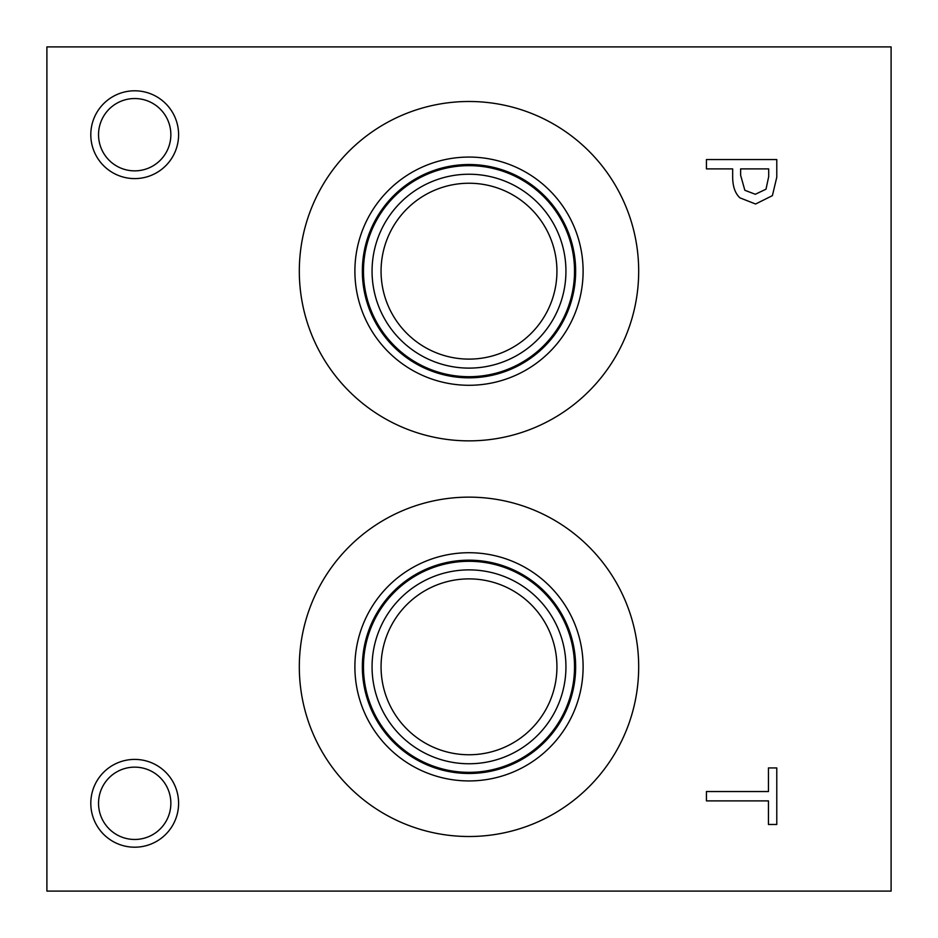 <?xml version="1.0" encoding="UTF-8"?>
<svg xmlns="http://www.w3.org/2000/svg" width="938" height="938" viewBox="0 0 938 938"><rect width="100%" height="100%" fill="white"/><g stroke="black" fill="none" stroke-linecap="round" stroke-linejoin="round"><path stroke-width="1.41" d="M46.9 46.9L891.1 46.9L891.1 891.1L46.9 891.1L46.9 46.9M766.006 189.195L768.691 176.649L768.691 168.899L740.633 168.899L740.633 175.289L744.854 190.285L755.289 194.272L766.006 189.195M772.396 195.643L755.571 204.015L739.953 197.859C735.122 193.439 732.695 186.428 732.66 176.825L732.66 168.899L706.431 168.899L706.431 159.554L776.781 159.554L776.781 177.223L772.396 195.643M299.316 666.824A169.684 169.684 0 0 1 469 497.14A169.684 169.684 0 0 1 638.684 666.824A169.684 169.684 0 0 1 469 836.508A169.684 169.684 0 0 1 299.316 666.824M299.316 271.176A169.684 169.684 0 0 1 469 101.492A169.684 169.684 0 0 1 638.684 271.176A169.684 169.684 0 0 1 469 440.86A169.684 169.684 0 0 1 299.316 271.176M134.697 178.595A43.898 43.898 0 0 1 90.798 134.697A43.898 43.898 0 0 1 134.697 90.798A43.898 43.898 0 0 1 178.595 134.697A43.898 43.898 0 0 1 134.697 178.595M134.697 847.202A43.898 43.898 0 0 1 90.798 803.303A43.898 43.898 0 0 1 134.697 759.405A43.898 43.898 0 0 1 178.595 803.303A43.898 43.898 0 0 1 134.697 847.202M706.431 800.888L706.431 791.531L768.457 791.531L768.457 767.929L776.781 767.929L776.781 824.479L768.457 824.479L768.457 800.888L706.431 800.888M134.697 767.143A36.16 36.16 0 0 0 103.379 821.383A36.16 36.16 0 0 0 166.014 821.383A36.16 36.16 0 0 0 134.697 767.143M134.697 98.537A36.16 36.16 0 0 0 103.379 152.777A36.16 36.16 0 0 0 166.014 152.777A36.16 36.16 0 0 0 134.697 98.537M354.892 271.176A114.108 114.108 0 0 1 469 157.068A114.108 114.108 0 0 1 583.108 271.176A114.108 114.108 0 0 1 469 385.284A114.108 114.108 0 0 1 354.892 271.176M362.349 271.176A106.651 106.651 0 0 1 469 164.525A106.651 106.651 0 0 1 575.651 271.176A106.651 106.651 0 0 1 469 377.826A106.651 106.651 0 0 1 362.349 271.176M574.525 271.176A105.525 105.525 0 0 0 469 165.651A105.525 105.525 0 0 0 363.475 271.176A105.525 105.525 0 0 0 469 376.701A105.525 105.525 0 0 0 574.525 271.176M469 578.887A87.938 87.938 0 0 1 545.154 710.793A87.938 87.938 0 0 1 392.846 710.793A87.938 87.938 0 0 1 469 578.887M469 183.238A87.938 87.938 0 0 1 545.154 315.145A87.938 87.938 0 0 1 392.846 315.145A87.938 87.938 0 0 1 469 183.238M469 569.882A96.942 96.942 0 0 0 385.049 715.295A96.942 96.942 0 0 0 552.951 715.295A96.942 96.942 0 0 0 469 569.882M574.525 666.824A105.525 105.525 0 0 1 469 772.349A105.525 105.525 0 0 1 363.475 666.824A105.525 105.525 0 0 1 469 561.299A105.525 105.525 0 0 1 574.525 666.824M469 174.234A96.942 96.942 0 0 0 385.049 319.647A96.942 96.942 0 0 0 552.951 319.647A96.942 96.942 0 0 0 469 174.234M354.892 666.824A114.108 114.108 0 0 1 469 552.716A114.108 114.108 0 0 1 583.108 666.824A114.108 114.108 0 0 1 469 780.932A114.108 114.108 0 0 1 354.892 666.824M362.349 666.824A106.651 106.651 0 0 1 469 560.174A106.651 106.651 0 0 1 575.651 666.824A106.651 106.651 0 0 1 469 773.475A106.651 106.651 0 0 1 362.349 666.824"/></g></svg>
